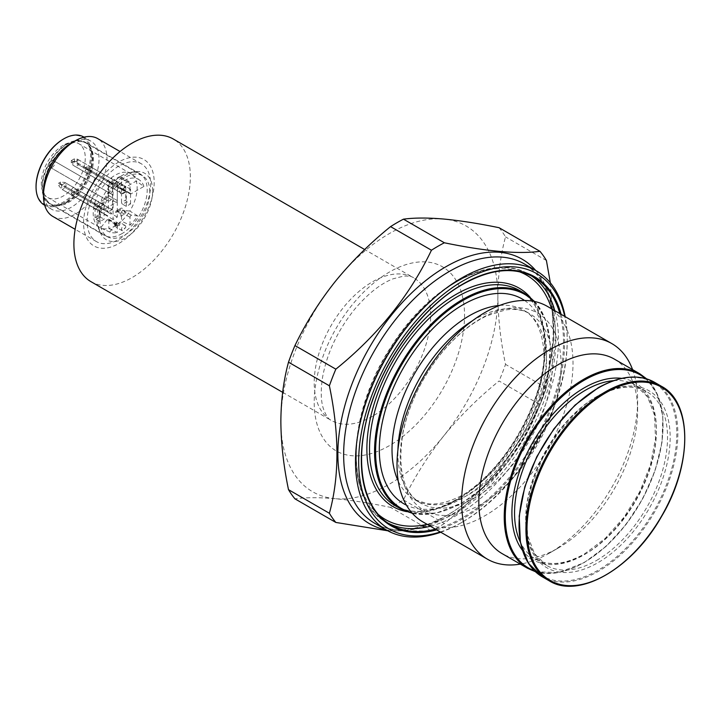 <?xml version="1.0" encoding="UTF-8"?>
<svg xmlns="http://www.w3.org/2000/svg" width="721" height="721" viewBox="0 0 721 721"><rect width="100%" height="100%" fill="white"/><g stroke="black" fill="none" stroke-linecap="round" stroke-linejoin="round"><path stroke-width="0.54" stroke-dasharray="3.6 2.7" d="M115.711 225.925A2.992 1.73 -60 0 1 117.018 222.915A2.992 1.73 -60 0 1 119.326 222.113A2.992 1.73 -60 0 1 119.326 225.574A2.992 1.73 -60 0 1 116.333 227.295A2.992 1.73 -60 0 1 115.711 225.925M125.688 227.539A2.992 1.73 120 0 0 125.148 225.475A2.992 1.73 120 0 0 122.84 226.277A2.992 1.73 120 0 0 121.534 229.287A2.992 1.73 120 0 0 121.615 229.9L122.399 230.801L125.688 227.539A28.642 16.538 -60 0 1 121.615 229.9M137.603 215.867L129.816 211.037A31.066 17.935 120 0 0 136.215 181.088L143.903 186.424L131.06 193.841A1.496 0.865 -60 0 1 130.312 193.913A1.496 0.865 -60 0 1 130.005 193.228L130.005 183.449L121.534 178.556A3.74 2.163 120 0 0 120.758 176.843A3.74 2.163 120 0 0 118.893 177.033L111.476 181.313A3.74 2.163 120 0 0 108.835 185.892L108.835 195.67A1.496 0.865 120 0 1 107.771 197.509L94.154 205.368A31.066 17.935 120 0 0 99.651 227.466A31.066 17.935 120 0 0 100.552 227.935L107.24 219.608A1.496 0.865 120 0 1 108.52 219.067A1.496 0.865 120 0 1 108.835 219.752L108.835 228.512A31.066 17.935 120 0 0 121.534 221.176L130.005 225.168A30.021 17.331 120 0 0 137.603 215.867L131.592 215.336L123.12 210.442L129.816 211.037A31.066 17.935 120 0 1 121.534 221.176L121.534 212.416A1.496 0.865 120 0 1 123.12 210.442M547.239 306.308A124.445 71.848 -60 0 1 566.309 406.031A124.445 71.848 -60 0 1 485.017 515.695A124.445 71.848 -60 0 1 422.794 521.851M403.463 499.932L444.352 523.536C486.134 489.892 518.011 450.246 539.957 404.598L499.067 380.994C478.429 397.677 459.944 416.026 443.622 436.052C427.571 456.321 414.187 477.617 403.463 499.932A172.175 99.408 -60 0 1 390.557 507.377C369.918 503.123 351.433 500.23 335.112 498.698C319.061 497.346 305.677 497.391 294.952 498.842M632.596 369.63A124.445 71.848 -60 0 1 637.625 400.579A124.445 71.848 -60 0 1 549.627 552.998A124.445 71.848 -60 0 1 520.31 564.119M614.364 359.103A112.287 64.827 -60 0 1 637.625 410.51A112.287 64.827 -60 0 1 558.225 548.032L549.627 552.998L558.225 548.032A112.287 64.827 -60 0 1 502.077 553.593M387.772 530.791L431.446 530.989L390.557 507.377M440.288 531.954A147.472 85.141 120 0 0 462.945 521.752A147.472 85.141 120 0 0 567.22 341.141A147.472 85.141 120 0 0 564.732 316.411M335.112 498.698A153.456 88.602 -60 0 1 280.857 421.515A153.456 88.602 -60 0 1 335.112 281.677A153.456 88.602 -60 0 1 443.622 219.031A153.456 88.602 -60 0 1 497.878 296.214A153.456 88.602 -60 0 1 443.622 436.052A153.456 88.602 -60 0 1 335.112 498.698M48.667 166.479L108.123 200.808A3.74 2.163 -60 0 0 111.863 198.645A3.74 2.163 -60 0 0 111.863 194.328L52.408 159.999A31.066 17.935 120 0 0 48.667 166.479L50.425 167.497A3.74 2.163 120 0 0 54.165 165.334A3.74 2.163 120 0 0 54.165 161.008L52.408 159.999M108.123 200.808L50.425 167.497M111.863 194.328L54.165 161.008L111.863 194.328M106.888 200.096A30.021 17.331 120 0 0 103.4 209.811L116.243 202.394A1.496 0.865 -60 0 0 117.298 200.564L117.298 190.786A3.74 2.163 -60 0 1 119.947 186.198L111.476 181.313M103.4 209.811L94.154 205.368A31.066 17.935 120 0 1 97.894 194.904M109.7 231.982L115.711 224.501A1.496 0.865 -60 0 1 116.991 223.952A1.496 0.865 -60 0 1 117.298 224.646L117.298 232.504L108.835 228.512A31.066 17.935 120 0 1 100.643 227.971A31.066 17.935 120 0 1 100.552 227.935L109.7 231.982A30.021 17.331 120 0 0 117.298 232.504M130.005 193.228L121.534 188.334L121.534 178.556M130.005 225.168L130.005 217.309A1.496 0.865 -60 0 1 131.592 215.336M143.903 186.424A30.021 17.331 120 0 0 139.559 180.043L131.646 174.266A31.066 17.935 120 0 1 136.215 181.088L122.597 188.947A1.496 0.865 120 0 1 121.849 189.028A1.496 0.865 120 0 1 121.534 188.334M131.646 174.266A31.066 17.935 120 0 0 130.717 173.662A31.066 17.935 120 0 0 115.18 175.194A31.066 17.935 120 0 0 101.634 188.415M139.559 180.043A30.021 17.331 120 0 0 110.628 193.616M116.775 225.312A1.496 0.865 120 0 0 117.081 225.997A1.496 0.865 120 0 0 118.577 225.141A1.496 0.865 120 0 0 118.577 223.411A1.496 0.865 120 0 0 117.424 223.807A1.496 0.865 120 0 0 116.775 225.312M114.125 223.789A1.496 0.865 120 0 0 114.432 224.474A1.496 0.865 120 0 0 115.928 223.609A1.496 0.865 120 0 0 115.928 221.879A1.496 0.865 120 0 0 114.774 222.284A1.496 0.865 120 0 0 114.125 223.789M113.062 184.062L117.298 181.611L117.298 217.066L113.062 219.508L113.062 184.062L107.24 180.701L107.771 180.394A3.74 2.163 120 0 0 107.24 181.313L107.24 180.701M99.831 206.981L104.067 204.539L104.067 219.202L99.831 221.653L99.831 206.981L94.009 203.619L94.541 203.313A3.74 2.163 120 0 0 94.009 204.232L94.009 203.619M126.301 206.368L122.597 204.232L126.824 201.781L130.537 203.926L126.301 206.368L126.301 191.696L120.479 188.334L121.002 188.037A3.74 2.163 120 0 0 120.479 188.947L120.479 188.334M130.537 203.926L130.537 189.253L126.301 191.696M63.313 145.245A31.066 17.935 120 0 0 43.017 172.625A31.066 17.935 120 0 0 47.775 197.518A31.066 17.935 120 0 0 78.841 179.583A31.066 17.935 120 0 0 78.841 143.713A31.066 17.935 120 0 0 63.313 145.245M119.947 186.198L127.356 181.917A3.74 2.163 -60 0 1 129.23 181.737A3.74 2.163 -60 0 1 130.005 183.449M444.352 523.536A172.175 99.408 -60 0 1 437.899 527.457A172.175 99.408 -60 0 1 431.446 530.989M550.357 282.839L553.836 338.753L546.41 387.97A172.175 99.408 -60 0 1 539.957 404.598M440.747 532.224A149.716 86.439 120 0 0 461.359 522.662L461.359 522.662A149.716 86.439 120 0 0 567.22 339.303A149.716 86.439 120 0 0 565.201 316.681M44.188 204.953A39.304 22.693 120 0 0 83.492 182.26A39.304 22.693 120 0 0 83.492 136.882M43.458 191.245A39.304 22.693 120 0 0 51.597 209.234A39.304 22.693 120 0 0 90.9 186.541A39.304 22.693 120 0 0 90.9 141.163A39.304 22.693 120 0 0 71.253 143.109M90.954 281.65A82.347 47.541 120 0 0 173.292 234.109A82.347 47.541 120 0 0 173.292 139.027M118.893 161.937A49.929 28.831 120 0 0 88.313 240.733A49.929 28.831 120 0 0 149.463 205.431A49.929 28.831 120 0 0 118.893 161.937M36.05 186.658A38.555 22.261 120 0 0 63.394 202.042A38.555 22.261 120 0 0 90.567 154.979A38.555 22.261 120 0 0 63.574 138.982M118.893 166.028A44.918 25.929 120 0 0 89.548 205.611A44.918 25.929 120 0 0 96.434 241.598A44.918 25.929 120 0 0 141.343 215.669A44.918 25.929 120 0 0 141.343 163.802A44.918 25.929 120 0 0 118.893 166.028M52.759 216.39A44.918 25.929 120 0 0 97.677 190.452A44.918 25.929 120 0 0 97.677 138.594M120.479 188.947L88.187 170.309L88.187 173.977L87.52 173.635L85.087 170.174L87.052 169.038L92.423 171.535L92.423 167.867L91.261 167.146L87.052 166.776L87.052 169.038M120.479 192.615A3.74 2.163 120 0 0 120.722 192.804A3.74 2.163 120 0 0 121.002 192.922L120.479 193.228L120.479 192.615L88.187 173.977M120.479 193.228L121.534 193.841L121.534 202.394L125.769 199.951A1.496 0.865 60 0 0 126.824 201.781M122.597 204.232A1.496 0.865 60 0 1 121.534 202.394M107.24 181.313L72.983 161.531L75.489 161.747L107.771 180.394M77.21 159.08L111.476 178.862A3.74 2.163 120 0 0 111.232 178.682A3.74 2.163 120 0 0 110.953 178.556L78.03 159.512L74.389 158.8L74.389 161.071L77.075 162.622L78.661 164.803L75.489 166.641L72.983 165.19L107.24 184.973A3.74 2.163 120 0 0 107.492 185.162A3.74 2.163 120 0 0 107.771 185.279L107.24 185.585L107.24 184.973M111.476 182.53L110.953 183.449A3.74 2.163 120 0 0 111.476 182.53L77.21 162.748M110.953 178.556L111.476 178.249L111.476 178.862M110.953 183.449L78.661 164.803M107.771 185.279L75.489 166.641M107.24 211.262L107.771 210.956A3.74 2.163 120 0 0 107.24 211.866L107.24 211.262L108.303 211.866L108.303 186.198L112.539 183.756L111.476 183.143M107.24 211.866L72.983 192.083L75.489 192.309L107.771 210.956M113.062 219.508L72.983 195.751L72.983 192.083M72.839 195.625L71.289 193.426L71.289 191.155L72.839 192.047M111.476 213.092A3.74 2.163 120 0 1 110.953 214.011L111.476 213.092L77.21 193.309L77.075 189.605L74.389 189.362L71.289 191.155M107.24 215.534A3.74 2.163 120 0 0 107.492 215.723A3.74 2.163 120 0 0 107.771 215.84L75.489 197.203L78.661 195.364L77.21 193.309M107.24 216.147L107.771 215.84M110.953 209.117L111.476 208.811L111.476 209.423A3.74 2.163 120 0 0 111.232 209.243A3.74 2.163 120 0 0 110.953 209.117L78.661 190.479L75.489 192.309M110.953 214.011L78.661 195.364M111.476 209.423L78.661 190.479M72.839 161.486L72.839 165.073L71.289 162.865L71.289 160.594L72.983 161.531M77.075 193.183L74.389 191.633L74.389 189.362M77.075 159.044L77.075 162.622M107.24 185.585L108.303 186.198M117.298 181.611L111.476 178.249M78.661 159.918L75.489 161.747M117.298 217.066L111.476 213.704M74.389 158.8L71.289 160.594M111.476 208.811L112.539 209.423L112.539 183.756M112.539 209.423L108.303 211.866M74.389 161.071L71.289 162.865M74.389 191.633L71.289 193.426M72.983 195.751L75.489 197.203M99.831 221.653L96.127 219.508A1.496 0.865 60 0 1 95.073 217.679L99.3 215.228A1.496 0.865 60 0 0 100.363 217.066L104.067 219.202M65.953 183.143L64.791 182.431L60.591 182.053L60.591 184.324L64.791 186.748L65.953 186.811L65.953 183.143L98.245 201.781L98.245 201.177L97.714 201.483L64.791 182.431L98.002 201.601A3.74 2.163 120 0 0 97.714 201.483M94.541 203.313L62.249 184.675L58.626 183.188L58.626 185.459L60.591 184.324M61.051 184.585L61.718 185.585L61.718 189.253L58.626 185.459M94.541 208.207L94.009 208.504L94.009 207.9A3.74 2.163 120 0 0 94.253 208.081A3.74 2.163 120 0 0 94.541 208.207L62.249 189.56L65.431 187.73L64.791 186.748M94.009 207.9L61.718 189.253M94.253 208.081L62.249 189.56M94.009 204.232L61.718 185.585M98.245 206.062L97.714 206.368A3.74 2.163 120 0 0 98.245 205.449L99.3 206.675L99.3 215.228M98.245 205.449L65.953 186.811M104.067 204.539L98.245 201.177M94.009 208.504L95.073 209.117L95.073 217.679M97.714 206.368L65.431 187.73M95.073 209.117L99.3 206.675M58.626 183.188L60.591 182.053M62.249 184.675L65.431 182.837M121.002 188.037L88.719 169.39L85.087 167.903L85.087 170.174M87.52 169.309L88.187 170.309M120.722 192.804L87.52 173.635L88.719 174.284L91.891 172.445L91.261 171.472M121.002 192.922L88.719 174.284M124.183 186.198L124.715 185.892L124.715 186.505A3.74 2.163 120 0 0 124.463 186.315A3.74 2.163 120 0 0 124.183 186.198L91.261 167.146L124.463 186.315M124.715 186.505L92.423 167.867M124.715 190.786L124.183 191.092A3.74 2.163 120 0 0 124.715 190.173L125.769 191.398L125.769 199.951M124.715 190.173L92.423 171.535M130.537 189.253L124.715 185.892M124.183 191.092L91.891 172.445M121.534 193.841L125.769 191.398M85.087 167.903L87.052 166.776M88.719 169.39L91.891 167.56M499.067 227.71A172.175 99.408 -60 0 1 505.52 236.885C500.572 255.036 498.031 274.809 497.878 296.214C498.067 318.069 500.608 340.79 505.52 364.366A172.175 99.408 -60 0 1 499.067 380.994M546.41 387.97L505.52 364.366M546.41 260.497L505.52 236.885M125.769 186.505L125.769 192.002L121.002 183.756L125.769 186.505L121.534 188.947L121.534 194.454L116.775 186.198L121.534 188.947M125.769 192.002L121.534 194.454M121.002 183.756L116.775 186.198M149.788 191.813A35.185 20.314 120 0 0 142.497 175.708A35.185 20.314 120 0 0 124.913 177.447A35.185 20.314 120 0 0 101.922 208.45A35.185 20.314 120 0 0 107.321 236.65A35.185 20.314 120 0 0 134.43 227.223A35.185 20.314 120 0 0 149.788 191.813M152.663 190.867A38.384 22.162 120 0 0 135.206 171.67A38.384 22.162 120 0 0 106.329 195.454A38.384 22.162 120 0 0 100.174 232.351A38.384 22.162 120 0 0 130.447 234.505A38.384 22.162 120 0 0 152.663 190.867M68.603 144.939A35.185 20.314 120 0 0 45.621 175.942A35.185 20.314 120 0 0 51.011 204.142A35.185 20.314 120 0 0 52.137 204.71A35.185 20.314 120 0 0 86.196 183.828A35.185 20.314 120 0 0 87.25 143.885A35.185 20.314 120 0 0 86.196 143.2A35.185 20.314 120 0 0 68.603 144.939M122.065 233.568A35.554 20.53 -60 0 1 104.284 235.325A35.554 20.53 -60 0 1 98.579 228.458A35.554 20.53 -60 0 1 104.284 194.273A35.554 20.53 -60 0 1 131.033 172.238A35.554 20.53 -60 0 1 139.847 173.743A35.554 20.53 -60 0 1 147.21 190.02A35.554 20.53 -60 0 1 122.065 233.568M67.035 143.885A35.374 20.422 120 0 0 43.837 196.959A35.374 20.422 120 0 0 49.343 203.394A35.374 20.422 120 0 0 67.035 201.646A35.374 20.422 120 0 0 90.143 170.471A35.374 20.422 120 0 0 84.718 142.127A35.374 20.422 120 0 0 76.39 140.577A35.374 20.422 120 0 0 67.035 143.885M67.089 143.921A35.374 20.422 120 0 0 43.981 175.086A35.374 20.422 120 0 0 49.407 203.43A35.374 20.422 120 0 0 50.533 203.998A35.374 20.422 120 0 0 84.772 183.008A35.374 20.422 120 0 0 85.835 142.857A35.374 20.422 120 0 0 84.772 142.163A35.374 20.422 120 0 0 67.089 143.921M116.487 211.992A3.74 2.163 -120 0 1 119.118 212.749A3.74 2.163 -120 0 1 120.957 216.12L125.184 213.668A3.74 2.163 -120 0 0 123.354 210.298A3.74 2.163 -120 0 0 120.722 209.55A3.74 2.163 -120 0 0 120.001 210.676L115.766 213.119A3.74 2.163 -120 0 1 116.487 211.992L120.722 209.55M125.184 213.668A3.74 2.163 -120 0 0 123.85 209.595A3.74 2.163 -120 0 0 120.722 208.324A3.74 2.163 -120 0 0 120.001 210.676M120.957 216.12A3.74 2.163 -120 0 0 119.614 212.037A3.74 2.163 -120 0 0 116.487 210.766A3.74 2.163 -120 0 0 115.766 213.119M435.394 529.133A142.974 82.545 120 0 0 462.413 517.777A142.974 82.545 120 0 0 559.838 313.581M388.466 523.329A142.974 82.545 -60 0 1 385.897 521.959C343.232 499.815 347.017 411.979 392.179 345.116C430.338 284.993 492.984 251.944 528.881 274.313L533.9 277.215A142.974 82.545 120 0 0 462.413 284.299A142.974 82.545 120 0 0 369.017 410.285A142.974 82.545 120 0 0 390.926 524.861L385.897 521.959A142.974 82.545 -60 0 1 385.897 356.859A142.974 82.545 -60 0 1 528.881 274.313A142.974 82.545 -60 0 1 531.35 275.846M554.81 310.679A142.974 82.545 -60 0 1 457.384 514.875A142.974 82.545 -60 0 1 430.365 526.231M530.268 297.394A126.13 72.821 -60 0 1 534.703 400.561A126.13 72.821 -60 0 1 456.069 500.356A126.13 72.821 -60 0 1 406.59 511.622M551.547 308.795A141.109 81.464 -60 0 1 456.069 512.577A141.109 81.464 -60 0 1 427.102 524.347M378.741 514.821A141.109 81.464 -60 0 1 385.51 356.634A141.109 81.464 -60 0 1 519.12 271.673M549.195 580.793A112.287 64.827 120 0 0 661.472 515.966A112.287 64.827 120 0 0 661.472 386.303M542.309 576.818A112.287 64.827 120 0 0 654.596 511.991A112.287 64.827 120 0 0 654.596 382.328M524.546 293.42A124.264 71.739 -60 0 1 543.598 392.999A124.264 71.739 -60 0 1 462.413 502.492A124.264 71.739 -60 0 1 400.29 508.647M457.384 499.59A124.264 71.739 -60 0 1 395.261 505.745C411.97 514.974 432.366 512.892 456.456 499.5C488.423 479.943 513.352 449.607 531.233 408.483C553.178 357.039 547.347 305.199 519.517 290.518A124.264 71.739 -60 0 1 538.569 390.088A124.264 71.739 -60 0 1 457.384 499.59M533.657 301.324A123.516 71.307 -60 0 1 540.741 402.255A123.516 71.307 -60 0 1 462.945 502.195A123.516 71.307 -60 0 1 411.682 512.586M524.573 300.477A118.271 68.288 -60 0 1 539.506 396.009A118.271 68.288 -60 0 1 462.945 497.914A118.271 68.288 -60 0 1 406.41 505.142M472.372 320.818A109.295 63.097 -60 0 1 529.8 313.743A109.295 63.097 -60 0 1 546.554 401.318A109.295 63.097 -60 0 1 475.157 497.625A109.295 63.097 -60 0 1 420.514 503.042A109.295 63.097 -60 0 1 397.929 449.769M499.707 305.416A109.295 63.097 -60 0 1 523.942 310.363A109.295 63.097 -60 0 1 540.696 397.938A109.295 63.097 -60 0 1 469.299 494.245A109.295 63.097 -60 0 1 414.656 499.662A109.295 63.097 -60 0 1 398.253 481.141M480.664 318.664A113.783 65.692 120 0 0 400.2 458.015A113.783 65.692 120 0 0 480.664 504.475A113.783 65.692 120 0 0 561.118 365.114A113.783 65.692 120 0 0 480.664 318.664M596.6 560.406A100.309 57.914 120 0 0 662.13 472.012A100.309 57.914 120 0 0 646.755 391.638A100.309 57.914 120 0 0 596.6 396.604A100.309 57.914 120 0 0 531.071 484.999A100.309 57.914 120 0 0 546.446 565.372A100.309 57.914 120 0 0 596.6 560.406M613.598 380.661A100.309 57.914 -60 0 1 635.634 385.221A100.309 57.914 -60 0 1 651.009 465.595A100.309 57.914 -60 0 1 585.479 553.989A100.309 57.914 -60 0 1 535.333 558.955A100.309 57.914 -60 0 1 520.364 542.147M597.925 388.195A111.539 64.394 120 0 0 529.62 564.237A111.539 64.394 120 0 0 666.222 485.368A111.539 64.394 120 0 0 597.925 388.195M597.925 395.838A102.184 58.996 120 0 0 535.352 557.108A102.184 58.996 120 0 0 660.499 484.854A102.184 58.996 120 0 0 597.925 395.838M645.286 378.489A111.539 64.394 -60 0 1 655.398 469.263A111.539 64.394 -60 0 1 584.163 562.398A111.539 64.394 -60 0 1 534.324 570.681M621.691 378.363A102.184 58.996 -60 0 1 653.731 453.662A102.184 58.996 -60 0 1 584.163 554.755A102.184 58.996 -60 0 1 522.419 550.303M639.77 373.775A112.287 64.827 -60 0 1 656.984 463.756A112.287 64.827 -60 0 1 583.631 562.695A112.287 64.827 -60 0 1 527.493 568.256M436.674 529.872A143.722 82.978 120 0 0 561.118 314.329M389.367 445.659A106.293 61.375 -60 0 1 324.279 353.047A106.293 61.375 -60 0 1 454.464 277.882A106.293 61.375 -60 0 1 389.367 445.659M117.298 190.786L108.835 185.892M116.243 202.394L107.771 197.509M115.711 224.501L107.24 219.608M117.298 200.564L108.835 195.67M117.298 224.646L108.835 219.752M130.005 217.309L121.534 212.416M131.06 193.841L122.597 188.947M372.433 416.314A82.347 47.541 -60 0 1 331.263 420.397A82.347 47.541 -60 0 1 318.637 354.417A82.347 47.541 -60 0 1 372.433 281.848A82.347 47.541 -60 0 1 413.602 277.774A82.347 47.541 -60 0 1 426.228 343.755A82.347 47.541 -60 0 1 372.433 416.314M127.356 181.917L118.893 177.033M535.748 270.501A152.708 88.169 -60 0 1 541.02 395.405A152.708 88.169 -60 0 1 445.848 516.155A152.708 88.169 -60 0 1 386.032 529.809M449.507 515.83A149.716 86.439 -60 0 1 374.659 523.239C393.693 533.991 417.639 531.422 446.515 515.533C493.182 489.568 538.335 423.795 549.88 364.447C558.712 313.734 550.204 280.235 524.365 263.931A149.716 86.439 -60 0 1 547.32 383.896A149.716 86.439 -60 0 1 449.507 515.83M96.127 219.508L100.363 217.066M67.549 202.087A35.554 20.53 -60 0 1 49.767 203.854A35.554 20.53 -60 0 1 49.767 162.793A35.554 20.53 -60 0 1 85.321 142.262A35.554 20.53 -60 0 1 90.774 170.76A35.554 20.53 -60 0 1 67.549 202.087M125.148 225.475L119.326 222.113M122.399 230.801L116.333 227.295M414.656 499.662L420.514 503.042C403.255 492.794 397.379 469.515 402.904 433.213C408.645 405.274 421.037 379.156 440.071 354.867C454.87 336.626 470.452 323.621 486.81 315.852L505.115 310.012C514.929 308.579 523.167 309.823 529.8 313.743L523.942 310.363C534.766 316.393 541.3 328.92 543.553 347.946C545.166 366.178 541.705 386.438 533.161 408.726C517.056 447.353 494.273 475.707 464.811 493.804C450.787 501.663 438.404 504.988 427.634 503.772L414.656 499.662M535.333 558.955L546.446 565.372L534.45 553.611L527.565 535.306L526.564 511.937L531.656 485.603L542.426 458.646L557.964 433.42L576.89 412.16L597.538 396.694C616.978 385.906 633.38 384.221 646.755 391.638L635.634 385.221L647.629 396.983L654.515 415.287L655.515 438.656L650.432 464.991L639.653 491.947L624.116 517.173L605.189 538.434L584.551 553.899C565.102 564.687 548.699 566.373 535.333 558.955M637.625 410.51L637.625 400.579M130.312 193.913L121.849 189.028M116.991 223.952L108.52 219.067M282.659 392.332L331.263 420.397C328.406 419.307 325.739 415.278 323.26 408.311C320.881 400.759 320.611 390.647 322.449 377.966C326.694 353.705 337.437 330.786 354.669 309.219C367.791 293.798 380.58 283.668 393.044 278.829L403.58 276.125C408.555 275.882 411.889 276.431 413.602 277.774L364.673 249.529M114.432 224.474L117.081 225.997M115.928 221.879L118.577 223.411M104.725 229.783L100.643 227.971M130.717 173.662L78.841 143.713M99.651 227.466L47.775 197.518M412.349 513.343L436.394 513.091L462.792 502.537L486.423 485.152L508.296 461.584L526.799 433.564L540.579 403.165L548.618 372.613L550.321 344.151L545.554 319.863L534.64 301.522M567.22 341.141L567.22 339.303M462.945 521.752L461.359 522.662M535.388 571.699L558.369 572.636L584.001 562.74L605.802 546.626L625.909 524.717L642.781 498.698L655.128 470.552L661.995 442.46L662.851 416.549L657.624 394.811L646.701 378.895M90.9 141.163L83.996 137.179M51.597 209.234L44.702 205.251M141.343 163.802L120.074 151.518M96.434 241.598L75.155 229.314M78.03 159.512L111.232 178.682M74.281 165.992L107.492 185.162M78.03 190.065L111.232 209.243M120.758 176.843L129.23 181.737M74.281 196.554L107.492 215.723M142.497 175.708L86.196 143.2M107.321 236.65L51.011 204.142M139.847 173.743L85.321 142.262L76.39 140.577M104.284 235.325L49.767 203.854L43.837 196.959M98.579 228.458L100.174 232.351M131.033 172.238L135.206 171.67M87.25 143.885L85.835 142.857M52.137 204.71L50.533 203.998M116.487 210.766L120.722 208.324"/><path stroke-width="1.08" d="M520.31 564.119A124.445 71.848 -60 0 1 487.405 559.163L422.794 521.851A124.445 71.848 -60 0 1 403.715 422.136A124.445 71.848 -60 0 1 485.017 312.472A124.445 71.848 -60 0 1 547.239 306.308L611.85 343.611A124.445 71.848 -60 0 1 632.596 369.63M487.405 559.163A124.445 71.848 -60 0 1 487.405 415.458A124.445 71.848 -60 0 1 611.85 343.611M527.493 568.256L502.077 553.593A112.287 64.827 -60 0 1 502.077 423.939A112.287 64.827 -60 0 1 614.364 359.103L639.77 373.775A112.287 64.827 -60 0 0 527.484 438.602A112.287 64.827 -60 0 0 527.493 568.256L535.388 571.699M288.499 489.658C283.587 466.081 281.046 443.37 280.857 421.515C281.01 400.101 283.551 380.327 288.499 362.185L329.389 385.789C339.456 434.177 339.456 476.671 329.389 513.271L288.499 489.658A172.175 99.408 -60 0 0 294.952 498.842L335.842 522.446L387.772 530.791M564.732 316.411A147.472 85.141 120 0 0 462.945 280.938A147.472 85.141 120 0 0 359.292 448.02A147.472 85.141 120 0 0 440.288 531.954M288.499 362.185A172.175 99.408 -60 0 1 294.952 345.557C305.713 323.17 319.106 301.874 335.112 281.677C351.497 261.597 369.981 243.238 390.557 226.619A172.175 99.408 -60 0 1 403.463 219.166C414.224 217.724 427.616 217.67 443.622 219.031C460.007 220.572 478.492 223.465 499.067 227.71L539.957 251.314A172.175 99.408 -60 0 1 546.41 260.497L550.357 282.839M335.842 522.446A172.175 99.408 -60 0 1 329.389 513.271M539.957 251.314C518.309 254.297 486.441 251.449 444.352 242.779L403.463 219.166M329.389 385.789A172.175 99.408 -60 0 1 335.842 369.161C377.93 335.139 409.798 295.493 431.446 250.223A172.175 99.408 -60 0 1 444.352 242.779M565.201 316.681A149.716 86.439 120 0 0 536.217 270.772A149.716 86.439 120 0 0 461.359 278.18A149.716 86.439 120 0 0 363.555 410.114A149.716 86.439 120 0 0 386.501 530.079A149.716 86.439 120 0 0 440.747 532.224M83.996 137.179L83.492 136.882A39.304 22.693 120 0 0 63.836 138.829L63.836 138.829A39.304 22.693 120 0 0 36.05 186.964A39.304 22.693 120 0 0 44.188 204.953L44.702 205.251M120.074 151.518L97.677 138.594A44.918 25.929 120 0 0 75.218 140.82L71.253 143.109A39.304 22.693 120 0 0 43.458 191.245L43.458 195.824A44.918 25.929 120 0 0 52.759 216.39L75.155 229.314M364.673 249.529L173.292 139.027A82.347 47.541 120 0 0 132.123 143.109A82.347 47.541 120 0 0 78.328 215.669A82.347 47.541 120 0 0 90.954 281.65L282.659 392.332M63.574 138.982A38.555 22.261 120 0 0 63.313 139.135L63.313 139.135A38.555 22.261 120 0 0 36.05 186.351A38.555 22.261 120 0 0 36.05 186.658M63.313 139.135L63.836 138.829L63.313 139.135M71.253 143.109L75.218 140.82A44.918 25.929 120 0 0 43.458 195.824M335.842 369.161L294.952 345.557M431.446 250.223L390.557 226.619M559.838 313.581A142.974 82.545 120 0 0 533.9 277.215C514.253 266.455 490.541 268.825 462.792 284.335C425.354 305.479 388.79 352.596 372.306 401.038C352.596 456.078 360.779 508.557 390.926 524.861A142.974 82.545 120 0 0 435.394 529.133M430.365 526.231A142.974 82.545 -60 0 1 388.466 523.329M531.35 275.846A142.974 82.545 -60 0 1 554.81 310.679M406.59 511.622A126.13 72.821 -60 0 1 392.999 360.96A126.13 72.821 -60 0 1 530.268 297.394M427.102 524.347A141.109 81.464 -60 0 1 378.741 514.821M519.12 271.673A141.109 81.464 -60 0 1 551.547 308.795M605.334 391.863A112.287 64.827 120 0 0 531.981 490.812A112.287 64.827 120 0 0 549.195 580.793C578.602 599.493 632.146 568.752 661.436 516.66C692.466 465.081 692.629 402.525 661.472 386.303A112.287 64.827 120 0 0 605.334 391.863M661.472 386.303L654.596 382.328A112.287 64.827 120 0 0 598.448 387.898A112.287 64.827 120 0 0 525.095 486.837A112.287 64.827 120 0 0 542.309 576.818L549.195 580.793M400.29 508.647A124.264 71.739 -60 0 1 400.281 365.168A124.264 71.739 -60 0 1 524.546 293.42L519.517 290.518A124.264 71.739 -60 0 0 395.252 362.257A124.264 71.739 -60 0 0 395.261 505.745L400.29 508.647L412.349 513.343M411.682 512.586A123.516 71.307 -60 0 1 401.191 365.682A123.516 71.307 -60 0 1 533.657 301.324M406.41 505.142A118.271 68.288 -60 0 1 403.805 367.196A118.271 68.288 -60 0 1 524.573 300.477M397.929 449.769A109.295 63.097 -60 0 1 472.372 320.818M398.253 481.141A109.295 63.097 -60 0 1 414.656 373.46A109.295 63.097 -60 0 1 499.707 305.416M520.364 542.147A100.309 57.914 -60 0 1 535.324 443.136A100.309 57.914 -60 0 1 613.598 380.661M534.324 570.681A111.539 64.394 -60 0 1 528.394 439.125A111.539 64.394 -60 0 1 645.286 378.489M522.419 550.303A102.184 58.996 -60 0 1 533.071 441.829A102.184 58.996 -60 0 1 621.691 378.363M561.118 314.329A143.722 82.978 120 0 0 462.945 283.993A143.722 82.978 120 0 0 362.185 444.217A143.722 82.978 120 0 0 436.674 529.872M605.865 392.783A111.539 64.394 120 0 0 537.56 568.824A111.539 64.394 120 0 0 674.162 489.956A111.539 64.394 120 0 0 605.865 392.783M386.032 529.809A152.708 88.169 -60 0 1 369.485 347.387A152.708 88.169 -60 0 1 535.748 270.501M386.501 530.079L374.659 523.239A149.716 86.439 -60 0 1 374.65 350.37A149.716 86.439 -60 0 1 524.365 263.931L536.217 270.772M534.64 301.522L524.546 293.42M542.309 576.818L528.322 563.146L520.4 542.318L519.201 516.11L524.816 486.765L536.748 456.79L553.98 428.77L575.025 405.112L598.079 387.853C619.943 375.587 638.779 373.748 654.596 382.328M646.701 378.895L639.77 373.775M36.05 186.351L36.05 186.964"/></g></svg>
